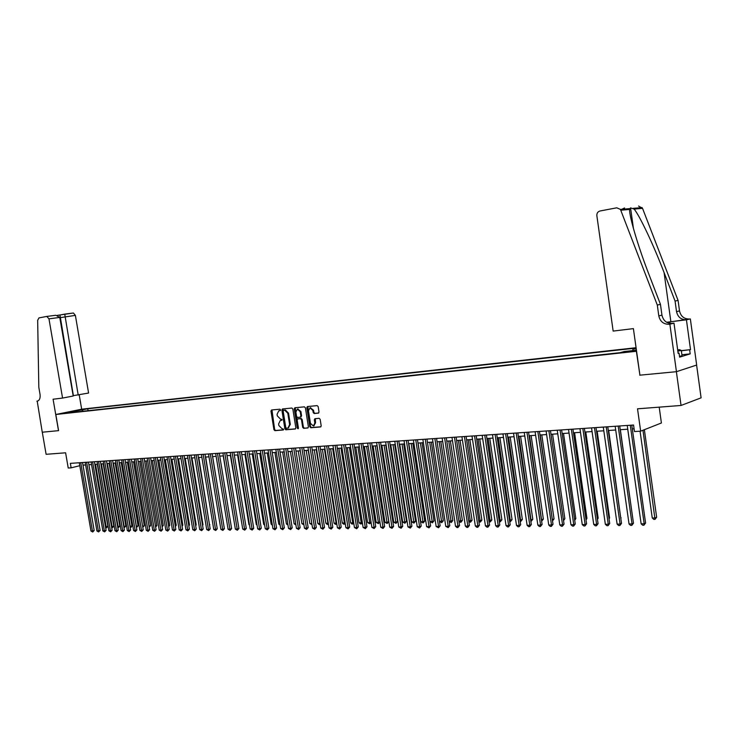 <?xml version="1.0" encoding="UTF-8"?>
<svg xmlns="http://www.w3.org/2000/svg" width="738" height="738" viewBox="0 0 738 738"><rect width="100%" height="100%" fill="white"/><g stroke="black" fill="none" stroke-linecap="round" stroke-linejoin="round"><path stroke-width="1.11" d="M280.551 409.867L279.886 409.193L271.575 409.987L270.966 411.094L273.946 429.682L274.887 430.651L283.281 429.968L283.641 429.212L281.888 428.612L278.853 425.503L278.604 423.953L280.302 420.457L281.722 420.309L282.101 419.544L280.348 418.963L277.304 415.863L277.054 414.304L278.807 410.789L280.163 410.642L280.551 409.867M318.346 413.151L319.01 412.007L318.161 406.61L317.165 405.623L307.386 406.564L306.814 407.69L309.831 426.749L310.818 427.745L320.652 426.933L321.187 425.817L320.163 419.313L319.167 418.317L314.886 418.704L314.342 419.821L314.849 423.031L313.419 425.992L310.458 423.4L308.475 410.845L309.997 407.837L312.857 410.439L313.189 412.533L314.185 413.529L318.539 413.096M639.911 375.125L636.377 351.279L55.811 414.498L58.588 430.651L42.287 432.21L46.107 454.304L65.608 452.8L68.228 468.03L71.134 467.846L70.359 463.363L633.555 425.023L634.477 431.564L640.658 431.167L661.405 422.985L659.2 407.145M639.726 375.19L676.377 371.694L681.045 405.466L637.521 408.815L640.658 431.167M292.838 409.018L291.87 408.04L282.433 408.953L281.879 410.06L284.868 428.787L285.827 429.765L295.32 428.99L295.846 427.892L292.838 409.018M294.877 407.754L304.407 406.841L305.394 407.828L308.41 426.868L307.875 427.966L303.659 428.317L302.681 427.33L301.464 419.645L300.486 418.667L297.691 418.916L297.156 420.023L298.42 428.003L298.051 428.769L297.294 428.095L294.241 408.889L294.877 407.754M696.607 365.061L701.1 397.837L681.045 405.466M79.649 409.987L85.811 408.981L79.649 409.987M636.073 347.718L81.752 409.184L55.811 414.498M636.119 348.078L87.739 408.769L82.887 409.765L82.056 411.37M636.138 348.225L633.038 349.083L636.211 348.733M636.414 350.19L624.265 351.519L620.151 352.663L67.259 412.976L72.232 411.961L65.857 412.653L82.887 409.765M83.007 465.143L85.617 464.968M88.901 464.746L91.549 464.571M94.851 464.359L97.545 464.184M100.866 463.962L103.597 463.778M106.936 463.565L109.713 463.381M113.062 463.16L115.884 462.975M119.242 462.744L122.111 462.56M125.488 462.339L128.403 462.145M131.798 461.923L134.75 461.73M138.163 461.499L141.17 461.305M144.593 461.075L147.646 460.872M151.087 460.65L154.196 460.447M157.646 460.217L160.801 460.005M164.27 459.783L167.48 459.571M170.958 459.34L174.223 459.119M177.72 458.888L181.031 458.676M184.546 458.446L187.913 458.224M191.446 457.984L194.86 457.763M198.411 457.523L201.889 457.302M205.459 457.062L208.983 456.831M212.572 456.591L216.151 456.361L227.378 524.903M219.758 456.121L223.402 455.881M227.018 455.641L230.726 455.392M234.361 455.152L238.125 454.912M241.778 454.663L245.597 454.414M249.269 454.174L253.162 453.916M256.852 453.676L260.8 453.409M264.508 453.169L268.521 452.901M272.248 452.662L276.326 452.385M280.071 452.145L284.222 451.868M287.986 451.619L292.202 451.342M295.984 451.093L300.265 450.807M304.065 450.558L308.429 450.272M312.248 450.023L316.676 449.728M320.513 449.47L325.015 449.174M328.871 448.925L333.456 448.621M337.331 448.363L341.98 448.058M345.882 447.8L350.615 447.486M354.526 447.228L359.341 446.914M363.281 446.656L368.17 446.333M372.127 446.066L377.109 445.743M381.085 445.475L386.14 445.143M390.144 444.885L395.282 444.544M399.304 444.276L404.535 443.935M408.575 443.667L413.898 443.317M417.966 443.049L423.372 442.689M427.459 442.422L432.966 442.053M437.071 441.785L442.671 441.416M446.794 441.139L452.495 440.771M456.647 440.494L462.44 440.116M466.61 439.839L472.505 439.451M476.702 439.175L482.698 438.778M486.923 438.501L493.021 438.095M497.264 437.819L503.473 437.403M507.735 437.127L514.054 436.712M518.344 436.426L524.773 436.001M529.091 435.715L535.631 435.282M539.967 434.996L546.627 434.562M563.371 519.432L551.028 434.267L557.762 433.824M562.153 433.538L569.053 433.077M573.463 432.791L580.483 432.33M584.92 432.034L592.07 431.564M596.535 431.269L603.813 430.789M608.306 430.494L615.713 430.005M620.224 429.7L627.77 429.212M632.318 428.907L634.08 428.787M71.134 467.846L79.787 465.696M88.071 410.706L87.739 408.769M72.711 412.385L72.232 411.961M632.632 350.605L633.038 349.083M76.567 411.961L76.521 410.476M280.385 410.522L279.213 410.706M280.698 420.383L281.934 420.18M271.962 409.95L274.647 429.507L275.588 430.475L283.493 429.83M282.875 408.907L285.569 428.612L286.519 429.581L295.569 428.852M283.604 410.319L283.171 411.103L285.791 427.56L286.464 428.243L287.949 428.086L289.619 424.599L287.82 413.317L284.748 410.208L283.604 410.319L284.185 410.18M288.309 427.966L290.311 424.415L289.619 424.599M284.305 410.144L285.449 410.042L288.512 413.142L290.311 424.415M308.124 427.828L303.659 428.317M298.29 418.769L301.178 418.483L302.156 419.47L303.373 427.154L304.351 428.132M295.246 407.717L298.355 428.51M300.2 411.666L297.386 409.083L295.883 412.062L296.584 416.453L297.552 417.431L300.255 417.191L300.892 416.066L300.2 411.666L300.892 411.49L297.709 409.036M300.44 417.145L301.593 415.891L300.892 416.066M300.892 411.49L301.593 415.891M310.329 407.791L313.549 410.263L313.881 412.358L314.877 413.354L318.696 413.003M313.733 425.872L315.541 422.846L314.849 423.031M315.329 418.658L315.541 422.846M307.82 406.518L310.523 426.564L311.51 427.56L320.901 426.795M105.506 526.867L107.877 526.342L97.305 464.193M107.877 526.342L106.447 527.855L106.18 526.849L95.534 464.313M106.447 527.855L105.645 527.679M80.746 462.652L92.444 531.009L90.968 531.028L79.289 462.754M82.555 462.532L94.178 530.484L92.444 531.009L92.72 532.015L90.968 531.028M94.178 530.484L92.72 532.015M677.678 349.877L679.55 349.674L681.312 350.467L682.05 355.808L679.495 356.288M681.312 350.467L677.853 351.122M73.145 395.688L88.588 393.04L75.387 315.394L59.824 317.7M78.2 395.051L64.732 314.12L73.413 313.004L75.387 315.394M58.505 430.66L53.09 399.221L62.564 398.068L48.976 318.844L46.771 316.427L38.966 317.912L37.666 320.301L38.819 387.302L40.046 394.443C40.461 398.243 39.52 400.485 37.214 401.158L42.26 432.21L58.588 430.641M36.9 401.195L37.721 401.038M81.669 409.203L79.224 394.848M62.564 398.068L73.2 396.011L59.778 317.432L48.976 318.844M57.352 315.357L73.413 313.004M73.385 395.642L59.962 315.025L57.37 315.366M46.909 316.408L55.904 315.264L59.778 317.432M59.972 315.025L64.732 314.12M613.158 331.085L596.857 215.708C596.738 213.245 597.771 211.677 599.948 211.013L616.784 207.802L620.437 209.407L657.3 305.052L658.803 315.901C660.141 321.574 663.591 324.369 669.163 324.277L669.873 324.185L676.442 371.684L639.92 375.172L633.398 328.622L613.158 331.085M638.555 206.031L642.54 208.356L678.065 300.394L675.076 301.067L664.08 272.58C653.73 245.376 639.735 215.717 634.117 209.075L630.556 207.885L629.579 209.454C629.219 216.566 638.416 247.424 649.265 275.246L660.455 304.342L661.949 315.144C663.278 320.79 666.718 323.567 672.272 323.475L669.163 324.277M660.455 304.342L657.3 305.052M678.065 300.394L679.514 310.919C680.805 316.427 684.191 319.13 689.652 319.028L690.353 318.945L696.672 365.042L676.442 371.684M664.08 272.58L670.87 321.731L686.7 319.785C681.22 319.886 677.825 317.174 676.525 311.639L675.076 301.067M681.331 350.624L690.519 349.646L681.359 350.79M678.139 353.207L679.052 353.115L679.606 357.146L690.196 353.88L689.652 349.904M679.052 353.115L678.157 353.382L673.988 323.133L669.873 324.185M690.353 318.945L666.811 322.377M690.519 349.646L686.441 319.941M670.87 321.731L666.645 322.275M670.75 323.53L673.988 323.133M690.196 353.88L681.903 354.747M624.588 207.941L621.765 209.297M111.539 526.766L113.809 526.24L103.2 463.805M113.809 526.24L112.37 527.762L112.111 526.757L101.429 463.925M112.37 527.762L111.706 527.707M117.637 526.664L119.787 526.139L109.159 463.418M119.787 526.139L118.348 527.67L118.098 526.655L107.388 463.529M118.348 527.67L117.812 527.679M123.799 526.563L125.829 526.037L115.165 463.021M125.829 526.037L124.39 527.578L124.132 526.563L113.394 463.132M130.008 526.471L131.927 525.936L121.235 462.615M131.927 525.936L131.152 527.273L130.478 527.476L130.229 526.462L119.464 462.735M86.641 462.246L98.375 530.936L96.89 530.954L85.165 462.348M88.459 462.126L100.11 530.41L98.375 530.936L98.643 531.941L96.89 530.954M100.11 530.41L98.643 531.941M92.601 461.85L104.362 530.853L102.859 530.871L91.106 461.951M94.409 461.72L106.087 530.327L104.362 530.853L104.63 531.867L102.859 530.871M106.087 530.327L104.63 531.867M98.606 461.434L110.396 530.779L108.883 530.797L97.093 461.536M100.414 461.315L112.13 530.244L110.396 530.779L110.663 531.794L108.883 530.797M112.13 530.244L110.663 531.794M104.667 461.019L116.503 530.696L114.971 530.714L103.145 461.13M106.484 460.899L118.237 530.161L116.503 530.696L116.761 531.72L114.971 530.714M118.237 530.161L116.761 531.72M136.29 526.36L138.08 525.834L127.36 462.209M138.08 525.834L136.631 527.384L136.382 526.36L125.589 462.329M110.792 460.604L122.656 530.613L121.115 530.631L109.261 460.715M112.6 460.484L124.39 530.078L122.656 530.613L122.914 531.646L121.115 530.631M124.39 530.078L122.914 531.646M142.618 526.259L144.297 525.733L133.541 461.804M144.297 525.733L142.794 527.292M142.683 526.628L142.84 527.292M116.982 460.189L128.873 530.53L127.314 530.557L115.423 460.291M118.79 460.06L130.608 529.995L128.873 530.53L129.132 531.572L127.314 530.557M130.608 529.995L129.132 531.572M149.011 526.12L150.57 525.631L139.786 461.398M150.57 525.631L149.187 527.163M123.218 459.765L135.155 530.447L133.578 530.474L121.659 459.866M125.036 459.636L136.881 529.912L135.155 530.447L135.405 531.489L133.578 530.474M136.881 529.912L135.405 531.489M155.469 525.973L156.899 525.521L146.087 460.982M156.899 525.521L155.644 527.033M129.528 459.331L141.493 530.364L139.897 530.391L127.942 459.442M131.336 459.211L143.218 529.819L141.493 530.364L141.733 531.415L139.897 530.391M143.218 529.819L141.733 531.415M161.991 525.834L163.292 525.419L152.452 460.558M163.292 525.419L162.166 526.886M135.893 458.898L147.895 530.281L146.29 530.308L134.298 459.008M137.702 458.778L149.62 529.736L147.895 530.281L148.135 531.332L146.29 530.308M149.62 529.736L148.135 531.332M168.568 525.687L169.749 525.308L158.873 460.134M169.749 525.308L168.753 526.747M142.323 458.464L154.353 530.198L152.738 530.225L140.709 458.566M144.131 458.335L156.087 529.653L154.353 530.198L154.593 531.259L152.738 530.225M156.087 529.653L154.593 531.259M175.22 525.539L176.271 525.207L165.367 459.709M176.271 525.207L175.395 526.6M148.818 458.021L160.884 530.115L159.242 530.133L147.185 458.132M150.626 457.892L162.609 529.561L160.884 530.115L161.115 531.175L159.242 530.133M162.609 529.561L161.115 531.175M181.935 525.391L182.849 525.096L171.917 459.276M182.849 525.096L182.102 526.388M155.377 457.569L167.48 530.032L165.819 530.05L153.735 457.68M157.185 457.449L169.205 529.469L167.48 530.032L167.701 531.092L165.819 530.05M169.205 529.469L167.701 531.092M188.725 525.235L189.5 524.986L178.531 458.842M189.5 524.986L188.863 526.083M162 457.117L174.131 529.939L172.461 529.958L160.34 457.237M163.808 456.997L175.865 529.386L174.131 529.939L174.362 531.009L172.461 529.958M175.865 529.386L174.362 531.009M195.57 525.078L196.216 524.875L185.22 458.399M196.216 524.875L195.69 525.779M168.688 456.665L180.856 529.856L179.177 529.875L167.009 456.776M170.496 456.545L182.59 529.294L180.856 529.856L181.078 530.926L179.177 529.875M182.59 529.294L181.078 530.926M202.498 524.921L202.996 524.755L191.972 457.947M202.996 524.755L202.581 525.465M175.45 456.204L187.655 529.764L185.948 529.783L173.753 456.324M177.258 456.084L189.38 529.201L187.655 529.764L187.867 530.843L185.948 529.783M189.38 529.201L187.867 530.843M209.491 524.764L198.79 457.505M209.841 524.644L209.546 525.152M182.277 455.743L194.518 529.672L192.793 529.7L180.561 455.853M184.085 455.614L196.243 529.109L194.518 529.672L194.721 530.76L192.793 529.7M196.243 529.109L194.721 530.76M216.548 524.598L205.671 457.053M189.177 455.272L201.446 529.58L199.712 529.607L187.443 455.392M190.976 455.152L203.171 529.017L201.446 529.58L201.649 530.677L199.712 529.607M203.171 529.017L201.649 530.677M223.688 524.432L212.636 456.591M196.142 454.793L208.448 529.487L206.695 529.515L194.398 454.912M197.941 454.673L210.173 528.915L208.448 529.487L208.651 530.594L206.695 529.515M210.173 528.915L208.651 530.594M203.181 454.313L215.524 529.395L213.752 529.423L201.419 454.442M204.979 454.193L217.249 528.823L215.524 529.395L215.717 530.502L213.752 529.423M217.249 528.823L215.717 530.502M223.227 455.89L234.647 524.764M210.302 453.833L222.673 529.303L220.883 529.33L208.513 453.953M212.092 453.713L224.389 528.731L222.673 529.303L222.858 530.419L220.883 529.33M224.389 528.731L222.858 530.419M230.376 455.42L242.009 524.644M217.489 453.344L229.896 529.211L228.088 529.229L215.68 453.464M219.278 453.224L231.612 528.629L229.896 529.211L230.081 530.327L228.088 529.229M231.612 528.629L230.081 530.327M237.608 454.94L248.918 524.534L249.435 524.524M249.518 525.059L248.918 524.534M224.749 452.846L237.193 529.109L235.367 529.137L222.922 452.975M226.548 452.726L238.909 528.528L237.193 529.109L237.368 530.235L235.367 529.137M238.909 528.528L237.368 530.235M244.915 454.46L256.261 524.414L256.944 524.404M257.064 525.115L256.261 524.414M232.092 452.348L244.573 529.017L242.719 529.045L230.247 452.477M233.881 452.228L246.28 528.436L244.573 529.017L244.739 530.142L242.719 529.045M246.28 528.436L244.739 530.142M252.295 453.971L263.669 524.294L264.536 524.284M264.684 525.179L263.669 524.294M239.509 451.841L252.027 528.915L250.154 528.943L237.645 451.97M241.298 451.721L253.734 528.334L252.027 528.915L252.184 530.05L250.154 528.943M253.734 528.334L252.184 530.05M259.758 453.483L271.16 524.174L272.211 524.155M272.387 525.244L271.16 524.174M247.009 451.333L259.555 528.823L257.663 528.842L245.127 451.462M248.789 451.213L261.261 528.233L259.555 528.823L259.711 529.958L257.663 528.842M261.261 528.233L259.711 529.958M267.294 452.984L278.733 524.054L279.96 524.035M280.145 525.17L278.733 524.054M254.582 450.817L267.165 528.722L265.256 528.749L252.682 450.946M256.372 450.697L268.872 528.122L267.165 528.722L267.322 529.866L265.256 528.749M268.872 528.122L267.322 529.866M274.914 452.477L286.381 523.925L287.802 523.906M287.986 525.05L286.381 523.925M262.239 450.3L274.859 528.62L272.931 528.648L260.32 450.429M264.029 450.18L276.565 528.021L274.859 528.62L275.006 529.773L272.931 528.648M276.565 528.021L275.006 529.773M282.617 451.97L294.111 523.805L295.726 523.777M295.91 524.921L294.111 523.805M269.988 449.774L282.645 528.519L280.689 528.546L268.042 449.903M271.769 449.645L284.333 527.919L282.645 528.519L282.774 529.681L280.689 528.546M284.333 527.919L282.774 529.681M290.403 451.462L301.925 523.676L303.733 523.648M303.918 524.801L301.925 523.676M277.811 449.239L290.504 528.417L288.53 528.445L275.846 449.368M279.591 449.119L292.193 527.808L290.504 528.417L290.634 529.58L288.53 528.445M292.193 527.808L290.634 529.58M298.263 450.936L309.831 523.546L311.814 523.51L300.246 450.807M312.017 524.644L309.831 523.546M311.925 524.681L311.833 523.51M285.726 448.695L298.447 528.307L296.455 528.334L283.733 448.833M287.497 448.575L300.135 527.707L298.447 528.307L298.576 529.487L296.455 528.334M300.135 527.707L298.576 529.487M306.224 450.42L317.81 523.417L319.822 523.38L308.226 450.281M320.2 524.45L319.12 524.57L317.81 523.417M319.923 524.552L320.015 523.316M293.724 448.151L306.482 528.205L304.471 528.233L291.713 448.289M295.495 448.031L308.17 527.596L306.482 528.205L306.602 529.386L304.471 528.233M308.17 527.596L306.602 529.386M314.259 449.885L325.882 523.288L327.912 523.251L316.279 449.756M328.465 524.266L327.192 524.441L325.882 523.288M328.004 524.432L328.281 523.113M301.814 447.606L314.609 528.094L312.571 528.122L299.785 447.745M303.576 447.486L316.288 527.486L314.609 528.094L314.72 529.284L312.571 528.122M316.288 527.486L314.72 529.284M322.386 449.35L334.037 523.15L336.094 523.122L324.434 449.211M336.832 524.063L335.356 524.312L334.037 523.15M336.177 524.303L336.648 522.919M309.988 447.043L322.82 527.993L320.762 528.021L307.94 447.182M311.75 446.924L324.499 527.375L322.82 527.993L322.921 529.183L320.762 528.021M324.499 527.375L322.921 529.183M330.606 448.805L342.294 523.021L344.369 522.984L332.672 448.667M345.255 523.666L343.613 524.192L342.294 523.021M344.443 524.174L344.369 522.984L345.107 522.716M318.262 446.481L331.131 527.882L329.047 527.91L316.187 446.628M320.024 446.361L332.801 527.264L331.131 527.882L331.224 529.081L329.047 527.91M332.801 527.264L331.224 529.081M338.917 448.261L350.633 522.882L352.727 522.845L341.002 448.123M353.77 523.242L351.961 524.063L350.633 522.882M352.801 524.045L352.727 522.845L353.659 522.504M326.62 445.918L339.526 527.771L337.414 527.799L324.526 446.056M328.382 445.798L341.196 527.153L339.526 527.771L339.609 528.98L337.414 527.799M341.196 527.153L339.609 528.98M347.321 447.708L359.065 522.744L361.186 522.716L349.434 447.569M362.395 522.818L361.897 523.666L360.402 523.925L359.065 522.744M361.251 523.915L361.186 522.716L362.312 522.292M335.08 445.337L348.022 527.661L345.891 527.688L332.958 445.484M336.832 445.217L349.683 527.033L348.022 527.661L348.096 528.878L345.891 527.688M349.683 527.033L348.096 528.878M355.817 447.145L367.589 522.605L369.738 522.578L357.948 447.007M371.103 522.384L369.793 523.786L367.589 522.605M369.793 523.786L369.738 522.578L371.057 522.07M343.64 444.756L356.611 527.55L354.452 527.578L341.491 444.903M345.384 444.636L358.271 526.923L356.611 527.55L356.685 528.768L354.452 527.578M358.271 526.923L356.685 528.768M364.406 446.582L376.214 522.467L378.382 522.43L366.565 446.435M379.922 521.941L378.428 523.648L376.214 522.467M378.428 523.648L378.382 522.43L379.904 521.849M352.294 444.165L365.301 527.43L363.114 527.467L350.116 444.313M354.028 444.045L366.952 526.803L365.301 527.43L365.356 528.657L363.114 527.467M366.952 526.803L365.356 528.657M373.096 446.001L384.932 522.329L387.127 522.292L388.732 521.674L376.97 445.752M388.732 521.674L387.173 523.519L375.282 445.863M387.173 523.519L384.932 522.329M361.039 443.575L374.083 527.319L371.878 527.347L358.843 443.722M362.782 443.455L375.734 526.683L374.083 527.319L374.138 528.556L371.878 527.347M375.734 526.683L374.138 528.556M381.887 445.429L393.751 522.181L395.974 522.144L397.579 521.526L385.78 445.171M397.579 521.526L396.002 523.38L384.101 445.282M396.002 523.38L393.751 522.181M369.895 442.966L382.976 527.2L380.743 527.227L367.672 443.123M371.629 442.846L384.618 526.563L382.976 527.2L383.022 528.445L380.743 527.227M384.618 526.563L383.022 528.445M390.771 444.839L402.671 522.043L404.922 522.006L406.518 521.379L394.692 444.58M406.518 521.379L404.941 523.242L393.013 444.691M404.941 523.242L402.671 522.043M378.852 442.357L391.97 527.08L389.71 527.116L376.601 442.514M380.577 442.237L393.603 526.443L391.97 527.08L391.998 528.334L389.71 527.116M393.603 526.443L391.998 528.334M399.765 444.248L411.693 521.895L413.972 521.858L415.559 521.222L403.704 443.99M415.559 521.222L413.981 523.104L402.035 444.101M413.981 523.104L411.693 521.895M387.911 441.739L401.066 526.969L398.778 526.997L385.642 441.896M389.636 441.628L402.699 526.323L401.066 526.969L401.094 528.224L398.778 526.997M402.699 526.323L401.094 528.224M408.861 443.649L420.826 521.748L423.123 521.711L424.71 521.074L412.828 443.381M424.71 521.074L423.132 522.956L411.158 443.492M423.132 522.956L420.826 521.748M397.081 441.121L410.263 526.84L407.957 526.877L394.784 441.278M398.797 441.001L411.896 526.194L410.263 526.84L410.282 528.113L407.957 526.877M411.896 526.194L410.282 528.113M418.068 443.04L430.06 521.591L432.385 521.554L433.962 520.917L422.053 442.772M433.962 520.917L432.376 522.818L420.383 442.883M432.376 522.818L430.06 521.591M406.361 440.485L419.581 526.72L417.238 526.757L404.037 440.641M408.077 440.374L421.204 526.065L419.581 526.72L419.59 527.993L417.238 526.757M421.204 526.065L419.59 527.993M439.479 521.443L443.326 520.76L431.379 442.163M443.326 520.76L441.739 522.67L429.728 442.274M441.739 522.67L439.497 521.526M415.752 439.848L428.999 526.6L426.638 526.628L413.391 440.005M417.459 439.728L430.614 525.945L428.999 526.6L428.999 527.882L426.638 526.628M430.614 525.945L428.999 527.882M449.119 521.286L452.8 520.604L440.826 441.536M452.8 520.604L451.213 522.522L439.175 441.647M451.213 522.522L449.165 521.563M425.254 439.202L438.538 526.471L436.149 526.508L422.865 439.359M426.951 439.082L440.143 525.816L438.538 526.471L438.529 527.762L436.149 526.508M440.143 525.816L438.529 527.762M458.879 521.129L462.385 520.447L450.383 440.909M462.385 520.447L460.789 522.375L448.741 441.02M460.789 522.375L458.953 521.609M434.866 438.547L448.187 526.351L445.77 526.379L432.459 438.713M436.564 438.427L449.793 525.687L448.187 526.351L448.169 527.642L445.77 526.379M449.793 525.687L448.169 527.642M468.759 520.963L472.08 520.29L460.051 440.272M472.08 520.29L470.484 522.227L458.418 440.374M470.484 522.227L468.861 521.665M444.608 437.883L457.957 526.222L455.503 526.249L442.163 438.049M446.287 437.772L459.553 525.548L457.957 526.222L457.929 527.522L456.942 527.532L455.503 526.249M459.553 525.548L457.929 527.522M478.759 520.807L481.896 520.124L469.838 439.627M481.896 520.124L480.3 522.08L468.206 439.728M480.3 522.08L478.897 521.711M454.46 437.21L467.846 526.093L465.364 526.12L451.979 437.385M456.13 437.099L469.433 525.419L467.846 526.093L467.8 527.402L466.813 527.412L465.364 526.12M469.433 525.419L467.8 527.402M488.879 520.641L491.831 519.958L479.737 438.972M491.831 519.958L490.235 521.923L478.123 439.082M490.235 521.923L489.045 521.775M464.433 436.536L477.855 525.954L475.337 525.991L461.923 436.702M466.102 436.416L479.432 525.281L477.855 525.954L477.8 527.273L476.794 527.292L475.337 525.991M479.432 525.281L477.8 527.273M499.128 520.475L501.886 519.792L489.764 438.307M501.886 519.792L500.281 521.766L488.15 438.418M500.281 521.766L499.322 521.784M474.534 435.844L487.984 525.825L485.438 525.862L471.997 436.02M476.185 435.734L489.552 525.142L487.984 525.825L487.919 527.153L486.905 527.163L485.438 525.862M489.552 525.142L487.919 527.153M509.497 520.308L512.061 519.626L499.912 437.643M512.061 519.626L510.456 521.609L498.307 437.745M510.456 521.609L509.69 521.618M484.755 435.152L498.242 525.687L495.668 525.724L482.182 435.328M486.407 435.042L499.801 525.004L498.242 525.687L498.168 527.024L497.135 527.043L495.668 525.724M499.801 525.004L498.168 527.024M520.004 520.133L522.366 519.451L510.189 436.961M522.366 519.451L520.76 521.452L508.593 437.071M520.76 521.452L520.198 521.462M495.106 434.442L508.63 525.557L506.019 525.585L492.504 434.627M496.748 434.331L510.179 524.866L508.63 525.557L508.537 526.895L507.495 526.914L506.019 525.585M510.179 524.866L508.537 526.895M530.64 519.958L532.79 519.275L520.585 436.278M532.79 519.275L531.185 521.286L518.999 436.379M505.585 433.732L519.146 525.419L516.499 525.456L502.956 433.907M507.218 433.621L520.677 524.727L519.146 525.419L519.045 526.766L517.984 526.784L516.499 525.456M520.677 524.727L519.045 526.766M541.415 519.783L543.352 519.1L531.12 435.586M543.352 519.1L541.738 521.129L529.543 435.688M516.203 433.012L529.792 525.281L527.116 525.308L513.537 433.188M517.827 432.902L531.323 524.58L529.792 525.281L529.681 526.637L528.611 526.655L527.116 525.308M531.323 524.58L529.681 526.637M552.319 519.607L554.044 518.925L541.784 434.876M552.467 520.604L540.216 434.986M554.044 518.925L552.513 520.927M526.95 432.274L540.576 525.133L537.864 525.17L524.257 432.459M528.565 432.164L542.098 524.432L540.576 525.133L540.447 526.508L539.367 526.517L537.864 525.17M542.098 524.432L540.447 526.508M563.389 519.561L564.865 518.74L552.577 434.165M564.865 518.74L563.546 520.659M537.845 431.536L551.498 524.995L548.749 525.032L535.105 431.721M539.45 431.426L553.002 524.284L551.498 524.995L551.36 526.369L550.262 526.388L548.749 525.032M553.002 524.284L551.36 526.369M574.551 519.165L575.834 518.565L563.518 433.446M575.834 518.565L574.727 520.382M548.878 430.789L562.559 524.847L559.782 524.884L546.102 430.974M550.465 430.678L564.053 524.137L562.559 524.847L562.402 526.24L561.295 526.249L559.782 524.884M564.053 524.137L562.402 526.24M585.88 518.888L586.931 518.38L574.588 432.717M586.931 518.38L586.027 519.939M560.05 430.023L573.767 524.7L570.954 524.736L557.245 430.217M561.627 429.913L575.253 523.989L573.767 524.7L573.601 526.102L572.476 526.111L570.954 524.736M575.253 523.989L573.601 526.102M597.346 518.593L598.177 518.187L585.806 431.979M598.177 518.187L597.466 519.423M571.369 429.258L585.114 524.552L582.264 524.589L568.528 429.451M572.937 429.147L586.59 523.832L585.114 524.552L584.939 525.963L583.795 525.973L582.264 524.589M586.59 523.832L584.939 525.963M608.97 518.297L609.57 518.002L597.171 431.223M609.57 518.002L609.062 518.888M582.845 428.474L596.618 524.404L593.73 524.441L579.957 428.667M584.395 428.363L598.075 523.676L596.618 524.404L596.424 525.816L595.271 525.834L593.73 524.441M598.075 523.676L596.424 525.816M620.75 517.993L608.684 430.466M621.11 517.808L620.806 518.344M594.468 427.68L608.269 524.248L605.345 524.284L591.544 427.883M596.009 427.579L609.717 523.519L608.269 524.248L608.066 525.677L606.894 525.687L605.345 524.284M609.717 523.519L608.066 525.677M632.687 517.67L620.354 429.7M606.239 426.878L620.077 524.091L617.116 524.137L603.287 427.081M607.771 426.776L621.516 523.362L620.077 524.091L619.855 525.53L618.665 525.548L617.116 524.137M621.516 523.362L619.855 525.53M627.724 429.212L640.335 518.177M618.176 426.066L632.051 523.934L629.044 523.98L615.178 426.269M619.699 425.964L633.472 523.205L632.051 523.934L631.802 525.382L630.603 525.401L629.044 523.98M633.472 523.205L631.802 525.382M640.067 431.204L652.263 517.984L655.279 517.938L656.645 517.218L644.366 429.71M656.645 517.218L655.012 519.377L642.973 430.254M655.012 519.377L653.803 519.395L652.263 517.984M630.28 425.245L644.173 523.777L641.128 523.814L627.235 425.448M631.783 425.143L645.584 523.039L644.173 523.777L643.914 525.235L642.697 525.244L641.128 523.814M645.584 523.039L643.914 525.235M279.73 410.577L279.038 410.752M281.279 420.236L280.578 420.411M275.588 430.475L274.887 430.651M274.647 429.507L273.946 429.682M271.667 410.928L270.966 411.094M286.519 429.581L285.827 429.765M285.569 428.612L284.868 428.787M282.58 409.885L281.879 410.06M288.512 413.142L287.82 413.317M285.449 410.042L284.748 410.208M303.373 427.154L302.681 427.33M302.156 419.47L301.464 419.645M301.178 418.483L300.486 418.667M298.484 418.723L297.792 418.898M297.986 427.911L297.294 428.095M294.932 408.714L294.241 408.889M314.877 413.354L314.185 413.529M313.881 412.358L313.189 412.533M313.549 410.263L312.857 410.439M315.034 419.636L314.342 419.821M311.51 427.56L310.818 427.745M310.523 426.564L309.831 426.749M307.506 407.524L306.814 407.69M661.949 315.144L658.803 315.901M676.525 311.639L679.514 310.919M642.54 208.356L634.117 209.075M629.579 209.454L620.852 210.201M686.7 319.785L689.652 319.028M670.095 323.465L669.892 321.98M279.508 410.614L278.807 410.789M280.994 420.282L280.302 420.457M284.25 410.153L283.549 410.328M288.641 427.902L287.949 428.086M298.392 418.741L297.691 418.916M298.078 408.907L297.386 409.083M301.039 416.998L300.348 417.173M310.689 407.662L309.997 407.837M314.111 425.808L313.419 425.992M46.992 316.408L55.904 315.264M630.556 207.885L633.444 228.586M642.134 207.59L633.222 208.337M629.671 208.633L620.437 209.407"/></g></svg>
